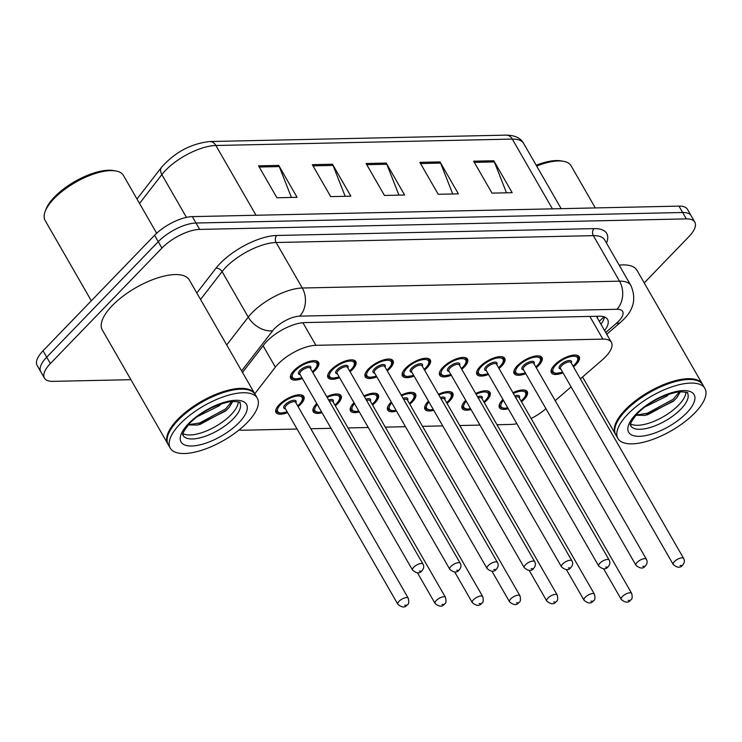 <?xml version="1.0" encoding="UTF-8"?>
<svg xmlns="http://www.w3.org/2000/svg" width="742" height="742" viewBox="0 0 742 742"><rect width="100%" height="100%" fill="white"/><g stroke="black" fill="none" stroke-linecap="round" stroke-linejoin="round"><path stroke-width="1.11" d="M475.687 393.501A16.055 6.381 -29.9 0 1 490.026 392.472A16.055 6.381 -29.9 0 1 486.854 400.244A16.055 6.381 -29.9 0 1 484.276 402.6M471.012 409.519A16.055 6.381 -29.9 0 1 462.183 408.48A16.055 6.381 -29.9 0 1 465.355 400.708A16.055 6.381 -29.9 0 1 465.726 400.328M438.457 394.308A16.055 6.381 -29.9 0 1 452.787 393.279A16.055 6.381 -29.9 0 1 449.624 401.051A16.055 6.381 -29.9 0 1 447.036 403.407M433.773 410.326A16.055 6.381 -29.9 0 1 424.953 409.287A16.055 6.381 -29.9 0 1 428.115 401.515A16.055 6.381 -29.9 0 1 428.486 401.134M401.218 395.106A16.055 6.381 -29.9 0 1 415.557 394.085A16.055 6.381 -29.9 0 1 412.385 401.858A16.055 6.381 -29.9 0 1 409.797 404.214M396.534 411.133A16.055 6.381 -29.9 0 1 387.714 410.094A16.055 6.381 -29.9 0 1 390.876 402.322A16.055 6.381 -29.9 0 1 391.257 401.941M363.979 395.913A16.055 6.381 -29.9 0 1 378.318 394.883A16.055 6.381 -29.9 0 1 375.155 402.656A16.055 6.381 -29.9 0 1 372.567 405.011M359.304 411.94A16.055 6.381 -29.9 0 1 350.474 410.892A16.055 6.381 -29.9 0 1 353.646 403.119A16.055 6.381 -29.9 0 1 354.017 402.748M326.749 396.72A16.055 6.381 -29.9 0 1 341.079 395.69A16.055 6.381 -29.9 0 1 337.916 403.462A16.055 6.381 -29.9 0 1 335.328 405.818M322.065 412.738A16.055 6.381 -29.9 0 1 313.245 411.699A16.055 6.381 -29.9 0 1 316.407 403.926A16.055 6.381 -29.9 0 1 316.778 403.546M287.655 412.626A16.055 6.381 -29.9 0 1 276.005 412.506A16.055 6.381 -29.9 0 1 279.168 404.733A16.055 6.381 -29.9 0 1 293.415 395.94A16.055 6.381 -29.9 0 1 303.849 396.497A16.055 6.381 -29.9 0 1 300.677 404.269A16.055 6.381 -29.9 0 1 298.089 406.625M512.926 392.694A16.055 6.381 -29.9 0 1 527.256 391.665A16.055 6.381 -29.9 0 1 524.093 399.437A16.055 6.381 -29.9 0 1 521.505 401.793M508.242 408.721A16.055 6.381 -29.9 0 1 499.422 407.673A16.055 6.381 -29.9 0 1 502.584 399.901A16.055 6.381 -29.9 0 1 502.965 399.53M525.79 373.68A16.055 6.381 -29.9 0 1 514.15 373.551A16.055 6.381 -29.9 0 1 517.313 365.778A16.055 6.381 -29.9 0 1 531.56 356.995A16.055 6.381 -29.9 0 1 541.985 357.542A16.055 6.381 -29.9 0 1 538.822 365.314A16.055 6.381 -29.9 0 1 536.234 367.67M488.561 374.478A16.055 6.381 -29.9 0 1 476.911 374.358A16.055 6.381 -29.9 0 1 480.074 366.585A16.055 6.381 -29.9 0 1 494.32 357.792A16.055 6.381 -29.9 0 1 504.755 358.349A16.055 6.381 -29.9 0 1 501.583 366.121A16.055 6.381 -29.9 0 1 498.995 368.477M451.322 375.285A16.055 6.381 -29.9 0 1 439.672 375.164A16.055 6.381 -29.9 0 1 442.844 367.392A16.055 6.381 -29.9 0 1 457.081 358.599A16.055 6.381 -29.9 0 1 467.516 359.156A16.055 6.381 -29.9 0 1 464.353 366.928A16.055 6.381 -29.9 0 1 461.765 369.284M414.092 376.092A16.055 6.381 -29.9 0 1 402.442 375.971A16.055 6.381 -29.9 0 1 405.605 368.199A16.055 6.381 -29.9 0 1 419.851 359.406A16.055 6.381 -29.9 0 1 430.277 359.963A16.055 6.381 -29.9 0 1 427.114 367.735A16.055 6.381 -29.9 0 1 424.526 370.091M376.853 376.899A16.055 6.381 -29.9 0 1 365.203 376.769A16.055 6.381 -29.9 0 1 368.375 368.997A16.055 6.381 -29.9 0 1 382.612 360.204A16.055 6.381 -29.9 0 1 393.047 360.76A16.055 6.381 -29.9 0 1 389.875 368.533A16.055 6.381 -29.9 0 1 387.296 370.889M339.613 377.697A16.055 6.381 -29.9 0 1 327.973 377.576A16.055 6.381 -29.9 0 1 331.136 369.804A16.055 6.381 -29.9 0 1 345.373 361.011A16.055 6.381 -29.9 0 1 355.808 361.567A16.055 6.381 -29.9 0 1 352.645 369.34A16.055 6.381 -29.9 0 1 350.057 371.696M302.384 378.503A16.055 6.381 -29.9 0 1 290.734 378.383A16.055 6.381 -29.9 0 1 293.897 370.61A16.055 6.381 -29.9 0 1 308.143 361.818A16.055 6.381 -29.9 0 1 318.578 362.374A16.055 6.381 -29.9 0 1 315.406 370.147A16.055 6.381 -29.9 0 1 312.818 372.503M563.03 372.874A16.055 6.381 -29.9 0 1 551.38 372.753A16.055 6.381 -29.9 0 1 554.552 364.981A16.055 6.381 -29.9 0 1 568.789 356.188A16.055 6.381 -29.9 0 1 579.224 356.744A16.055 6.381 -29.9 0 1 576.061 364.517A16.055 6.381 -29.9 0 1 573.473 366.873M580.365 378.865L602.068 360.093A30.107 11.955 150.1 0 0 605.435 356.911A30.107 11.955 150.1 0 0 611.371 342.34A30.107 11.955 150.1 0 0 602.884 339.113L315.906 345.318A30.107 11.955 150.1 0 0 275.375 367.151L254.766 393.77M596.336 316.287A30.107 11.955 -29.9 0 1 596.679 316.788L611.371 342.34M531.124 418.516A30.107 11.955 150.1 0 0 545.62 408.916L545.917 408.666M555.192 400.643L571.09 386.888M496.992 424.721L511.21 424.415A30.107 11.955 150.1 0 0 516.868 423.719M239.184 429.859A30.107 11.955 150.1 0 0 243.2 430.212L297.097 429.043M310.815 428.746L331.025 428.31M348.054 427.939L368.255 427.503M385.284 427.142L405.494 426.706M422.523 426.335L442.724 425.899M459.762 425.528L479.963 425.092M130.889 379.681L52.932 381.36A30.107 11.955 -29.9 0 1 44.446 378.132A30.107 11.955 -29.9 0 1 50.382 363.561L161.923 248.078L158.25 241.688A30.107 11.955 -29.9 0 1 196.027 223.017L682.649 212.5A30.107 11.955 -29.9 0 1 691.136 215.727A30.107 11.955 -29.9 0 0 682.649 212.5L196.027 223.017A30.107 11.955 -29.9 0 0 158.25 241.688L46.709 357.18L158.25 241.688L154.577 235.297A30.107 11.955 -29.9 0 1 192.354 216.627L678.976 206.118A30.107 11.955 -29.9 0 1 687.463 209.346L694.809 222.118A30.107 11.955 -29.9 0 1 688.873 236.689L644.223 282.925M44.446 378.132L40.773 371.751A30.107 11.955 -29.9 0 1 46.709 357.18A30.107 11.955 -29.9 0 0 40.773 371.751L37.1 365.361A30.107 11.955 -29.9 0 1 43.036 350.79L154.577 235.297M258.55 165.837L276.914 197.771L297.078 197.335L278.714 165.401L258.55 165.837M291.411 197.455L279.28 166.579A8.032 5.964 -91.2 0 0 278.714 165.401M312.326 164.668L330.691 196.611L350.855 196.176L332.49 164.232L312.326 164.668M345.178 196.296L333.056 165.42A8.032 5.964 -91.2 0 0 332.49 164.232M473.637 161.19L492.002 193.124L512.166 192.688L493.801 160.754L473.637 161.19M506.489 192.809L494.367 161.932A8.032 5.964 -91.2 0 0 493.801 160.754M419.861 162.35L438.225 194.283L458.389 193.847L440.025 161.914L419.861 162.35M452.722 193.977L440.59 163.092A8.032 5.964 -91.2 0 0 440.025 161.914M366.094 163.509L384.458 195.452L404.622 195.016L386.257 163.073L366.094 163.509M398.946 195.137L386.823 164.26A8.032 5.964 -91.2 0 0 386.257 163.073M604.609 330.58A30.107 11.955 150.1 0 0 607.577 319.45A30.107 11.955 150.1 0 0 599.091 316.222L304.702 322.584A30.107 11.955 150.1 0 0 264.18 344.418L242.486 372.428M604.47 316.992A30.107 11.955 -29.9 0 1 600.937 324.198M161.923 248.078A30.107 11.955 -29.9 0 1 199.7 229.408L686.322 218.89A30.107 11.955 -29.9 0 1 694.809 222.118M536.178 165.225A43.157 17.14 -29.9 0 1 561.035 160.875L563.345 161.274A45.16 17.938 -29.9 0 1 571.071 165.781L595.307 207.927M536.67 166.078A45.16 17.938 -29.9 0 1 563.345 161.274M615.61 434.478A50.178 19.932 -29.9 0 1 615.368 434.089A50.178 19.932 -29.9 0 1 625.265 409.797A50.178 19.932 -29.9 0 1 669.776 382.325A50.178 19.932 -29.9 0 1 702.377 384.059A50.178 19.932 -29.9 0 1 702.591 384.467M619.162 265.135A50.178 19.932 -29.9 0 1 636.951 270.273L702.377 384.059M615.925 424.665A49.677 19.728 -29.9 0 1 616.027 424.396A49.677 19.728 -29.9 0 1 625.831 410.187A49.677 19.728 -29.9 0 1 693.668 379.746A49.677 19.728 -29.9 0 1 693.956 379.793M617.901 438.476L615.832 434.886A50.178 19.932 -29.9 0 1 615.814 424.943A50.178 19.932 -29.9 0 1 625.729 410.595A50.178 19.932 -29.9 0 1 694.252 379.848A50.178 19.932 -29.9 0 1 702.832 384.857L704.9 388.446A50.178 19.932 -29.9 0 1 695.004 412.738A50.178 19.932 -29.9 0 1 650.502 440.21A50.178 19.932 -29.9 0 1 617.901 438.476A50.178 19.932 -29.9 0 1 627.797 414.194A50.178 19.932 -29.9 0 1 672.298 386.712A50.178 19.932 -29.9 0 1 704.9 388.446M685.905 392.175A32.722 12.994 -29.9 0 1 678.726 405.002A32.722 12.994 -29.9 0 1 630.672 423.932M657.727 398.871L655.807 399.892M669.015 394.067L666.826 396.145L644.817 407.006M635.82 415.26L645.252 415.344L673.328 401.264L676.871 397.638L680.479 391.665M679.477 391.73L673.263 399.215L647.404 413.257L635.987 415.075M677.056 397.424L673.996 400.485L648.128 414.528L644.214 415.52M91.322 300.798L45.132 220.485A45.16 17.938 -29.9 0 1 45.123 211.535L45.948 209.337A43.157 17.14 -29.9 0 1 54.463 197.001A43.157 17.14 -29.9 0 1 113.396 170.549L115.715 170.948A45.16 17.938 -29.9 0 1 123.441 175.455L156.673 233.257M45.123 211.535A45.16 17.938 -29.9 0 1 54.036 198.624A45.16 17.938 -29.9 0 1 115.715 170.948M167.98 444.152A50.178 19.932 -29.9 0 1 167.738 443.762A50.178 19.932 -29.9 0 1 177.635 419.471A50.178 19.932 -29.9 0 1 222.136 391.999A50.178 19.932 -29.9 0 1 254.738 393.733A50.178 19.932 -29.9 0 1 254.96 394.132M167.738 443.762L102.313 329.977A50.178 19.932 -29.9 0 1 112.209 305.685A50.178 19.932 -29.9 0 1 156.71 278.213A50.178 19.932 -29.9 0 1 189.312 279.947L254.738 393.733M168.286 434.339A49.677 19.728 -29.9 0 1 168.388 434.07A49.677 19.728 -29.9 0 1 178.201 419.861A49.677 19.728 -29.9 0 1 246.038 389.42A49.677 19.728 -29.9 0 1 246.325 389.467M170.261 448.149L168.193 444.56A50.178 19.932 -29.9 0 1 168.184 434.617A50.178 19.932 -29.9 0 1 178.089 420.269A50.178 19.932 -29.9 0 1 246.613 389.513A50.178 19.932 -29.9 0 1 255.202 394.531L257.261 398.12A50.178 19.932 -29.9 0 1 247.374 422.411A50.178 19.932 -29.9 0 1 202.863 449.884A50.178 19.932 -29.9 0 1 170.261 448.149A50.178 19.932 -29.9 0 1 180.158 423.858A50.178 19.932 -29.9 0 1 224.659 396.386A50.178 19.932 -29.9 0 1 257.261 398.12M238.265 401.849A32.722 12.994 -29.9 0 1 231.087 414.676A32.722 12.994 -29.9 0 1 183.033 433.606M210.088 408.545L208.168 409.556M221.385 403.741L219.187 405.818L197.177 416.679M188.18 424.934L197.613 425.018L225.689 410.938L229.241 407.312L232.84 401.329M231.847 401.403L225.633 408.888L199.765 422.931L188.347 424.749M229.417 407.098L226.356 410.159L200.488 424.201L196.574 425.194M597.338 317.938A10.036 3.988 150.1 0 0 597.635 316.259M599.174 321.138A30.107 12.113 49.1 0 0 600.259 320.423L599.258 321.286M589.834 316.426L602.884 339.113M263.104 345.8L275.375 367.151M302.894 322.696L315.906 345.318M136.982 199.014L161.561 167.256A10.036 6.622 37.7 0 0 161.858 174.602L139.533 203.447M161.561 167.256C174.991 152.166 191.074 143.596 209.81 141.536A10.036 7.448 88.8 0 1 215.894 145.497A40.142 15.944 150.1 0 0 161.858 174.602L186.455 217.378M552.419 208.854L512.305 139.088A10.036 7.448 -91.2 0 0 506.211 135.137C514.929 135.248 520.726 138.003 523.62 143.391A40.142 15.944 150.1 0 0 512.305 139.088L215.894 145.497L256.009 215.254M192.354 216.627L199.7 229.408M678.976 206.118L686.322 218.89M43.036 350.79L50.382 363.561M366.771 164.687L386.823 164.26M420.538 163.528L440.59 163.092M474.314 162.368L494.367 161.932M313.003 165.856L333.056 165.42M259.236 167.015L279.28 166.579M605.732 332.537L616.435 323.271A20.071 7.967 150.1 0 0 618.68 321.156A20.071 7.967 150.1 0 0 616.973 309.293L299.731 316.148A20.071 7.967 150.1 0 0 274.549 328.595A20.071 7.967 150.1 0 0 272.713 330.7L241.604 370.889M226.7 344.974L248.255 317.131A40.142 15.944 -29.9 0 1 251.918 312.92A40.142 15.944 -29.9 0 1 302.291 288.017L619.533 281.162A40.142 15.944 -29.9 0 1 630.848 285.466L604.684 239.954A40.142 15.944 150.1 0 0 593.359 235.65L276.117 242.504A40.142 15.944 150.1 0 0 225.754 267.408A40.142 15.944 150.1 0 0 222.081 271.618L200.525 299.462M196.806 292.979L215.968 268.224A45.16 17.938 -29.9 0 1 276.757 235.474L593.999 228.619A5.018 3.729 -91.2 0 0 593.359 235.65L619.533 281.162A20.071 14.905 88.8 0 1 616.973 309.293M215.968 268.224A5.018 3.311 -142.3 0 1 222.081 271.618L248.255 317.131A20.071 13.254 37.7 0 0 272.713 330.7M593.999 228.619A45.16 17.938 -29.9 0 1 606.483 243.088M299.731 316.148A20.071 14.905 88.8 0 0 302.291 288.017L276.117 242.504A5.018 3.729 -91.2 0 1 276.757 235.474M616.435 323.271A20.071 8.079 49.1 0 0 620.386 322.482L606.733 334.29M604.164 316.88L602.792 318.068M562.649 372.206L555.665 373.439L552.976 372.651L551.798 371.454A15.053 5.982 -29.9 0 1 551.621 368.997M573.037 366.112A14.052 5.584 150.1 0 0 574.716 364.545A14.052 5.584 150.1 0 0 573.52 356.234A14.052 5.584 150.1 0 0 555.897 364.953A14.052 5.584 150.1 0 0 562.594 372.122M560.804 368.997A7.021 2.792 -29.9 0 1 560.6 364.851A7.021 2.792 -29.9 0 1 568.391 360.593A7.021 2.792 -29.9 0 1 571.238 362.986M570.988 362.541A6.019 2.393 150.1 0 0 567.073 362.337A6.019 2.393 150.1 0 0 561.731 365.63A6.019 2.393 150.1 0 0 560.544 368.542L673.217 564.486A6.019 2.393 -29.9 0 1 674.404 561.573A6.019 2.393 -29.9 0 1 679.746 558.281A6.019 2.393 -29.9 0 1 683.66 558.485L570.988 362.541M680.062 565.497L681.406 565.469L680.062 565.497M575.866 355.056A15.053 5.982 -29.9 0 1 577.897 356.438L577.248 355.316M523.898 389.986A15.053 5.982 -29.9 0 1 525.93 391.368C527.562 392.184 526.588 394.846 523.017 399.372L521.125 401.125M521.069 401.042A14.052 5.584 150.1 0 0 522.748 399.465A14.052 5.584 150.1 0 0 524.715 391.841A14.052 5.584 150.1 0 0 513.334 393.399M622.436 596.503A6.019 2.393 -29.9 0 1 627.778 593.201A6.019 2.393 -29.9 0 1 631.692 593.414C632.527 597.329 632.212 599.49 630.756 599.888C628.548 603.07 625.385 602.912 621.249 599.415A6.019 2.393 -29.9 0 1 622.436 596.503M629.439 600.389L628.094 600.417L629.439 600.389M631.692 593.414L519.02 397.471A6.019 2.393 150.1 0 0 515.486 397.146M499.181 405.253L499.83 406.375A15.053 5.982 -29.9 0 1 499.654 403.926M514.8 395.95A7.021 2.792 -29.9 0 1 519.279 397.916M503.456 400.383A14.052 5.584 150.1 0 0 507.751 407.859M525.41 373.013L518.426 374.237L515.736 373.458L514.558 372.252A15.053 5.982 -29.9 0 1 514.382 369.804M535.798 366.919A14.052 5.584 150.1 0 0 537.477 365.342A14.052 5.584 150.1 0 0 536.29 357.041A14.052 5.584 150.1 0 0 518.658 365.75A14.052 5.584 150.1 0 0 525.364 372.92M523.564 369.794A7.021 2.792 -29.9 0 1 523.36 365.648A7.021 2.792 -29.9 0 1 531.161 361.4A7.021 2.792 -29.9 0 1 534.008 363.793M533.748 363.348A6.019 2.393 150.1 0 0 529.834 363.135A6.019 2.393 150.1 0 0 524.492 366.437A6.019 2.393 150.1 0 0 523.305 369.349L635.977 565.293A6.019 2.393 -29.9 0 1 637.165 562.38A6.019 2.393 -29.9 0 1 642.507 559.078A6.019 2.393 -29.9 0 1 646.421 559.292L533.748 363.348M642.822 566.294L644.167 566.267L642.822 566.294M538.627 355.863A15.053 5.982 -29.9 0 1 540.658 357.245L540.009 356.123M488.171 373.81L481.196 375.044L478.507 374.265L477.319 373.059A15.053 5.982 -29.9 0 1 477.143 370.61M498.568 367.726A14.052 5.584 150.1 0 0 500.238 366.149A14.052 5.584 150.1 0 0 499.051 357.848A14.052 5.584 150.1 0 0 481.419 366.557A14.052 5.584 150.1 0 0 488.125 373.727M486.325 370.601A7.021 2.792 -29.9 0 1 486.131 366.455A7.021 2.792 -29.9 0 1 493.922 362.207A7.021 2.792 -29.9 0 1 496.769 364.6M496.509 364.155A6.019 2.393 150.1 0 0 492.595 363.942A6.019 2.393 150.1 0 0 487.262 367.244A6.019 2.393 150.1 0 0 486.075 370.156L598.748 566.1A6.019 2.393 -29.9 0 1 599.935 563.187A6.019 2.393 -29.9 0 1 605.268 559.885A6.019 2.393 -29.9 0 1 609.182 560.099L496.509 364.155M605.583 567.101L606.928 567.073L605.583 567.101M501.397 356.67A15.053 5.982 -29.9 0 1 503.419 358.052L502.779 356.93M450.941 374.617L443.957 375.851L441.267 375.072L440.089 373.866A15.053 5.982 -29.9 0 1 439.913 371.417M461.329 368.524A14.052 5.584 150.1 0 0 463.008 366.956A14.052 5.584 150.1 0 0 461.812 358.646A14.052 5.584 150.1 0 0 444.189 367.364A14.052 5.584 150.1 0 0 450.886 374.534M449.095 371.408A7.021 2.792 -29.9 0 1 448.891 367.262A7.021 2.792 -29.9 0 1 456.682 363.014A7.021 2.792 -29.9 0 1 459.53 365.407M459.279 364.953A6.019 2.393 150.1 0 0 455.365 364.749A6.019 2.393 150.1 0 0 450.023 368.041A6.019 2.393 150.1 0 0 448.836 370.963L561.509 566.907A6.019 2.393 -29.9 0 1 562.696 563.985A6.019 2.393 -29.9 0 1 568.038 560.692A6.019 2.393 -29.9 0 1 571.952 560.896L459.279 364.953M568.353 567.908L569.698 567.88L568.353 567.908M464.158 357.468A15.053 5.982 -29.9 0 1 466.189 358.859L465.54 357.727M413.702 375.424L406.718 376.658L404.038 375.869L402.85 374.673A15.053 5.982 -29.9 0 1 402.674 372.215M424.09 369.33A14.052 5.584 150.1 0 0 425.769 367.763A14.052 5.584 150.1 0 0 424.582 359.453A14.052 5.584 150.1 0 0 406.95 368.171A14.052 5.584 150.1 0 0 413.656 375.331M411.856 372.215A7.021 2.792 -29.9 0 1 411.652 368.069A7.021 2.792 -29.9 0 1 419.453 363.812A7.021 2.792 -29.9 0 1 422.3 366.205M422.04 365.76A6.019 2.393 150.1 0 0 418.126 365.556A6.019 2.393 150.1 0 0 412.784 368.848A6.019 2.393 150.1 0 0 411.597 371.761L524.269 567.704A6.019 2.393 -29.9 0 1 525.457 564.792A6.019 2.393 -29.9 0 1 530.799 561.499A6.019 2.393 -29.9 0 1 534.713 561.703L422.04 365.76M531.114 568.715L532.459 568.687L531.114 568.715M426.919 358.275A15.053 5.982 -29.9 0 1 428.95 359.657L428.301 358.534M486.669 390.793A15.053 5.982 -29.9 0 1 488.7 392.175C490.323 392.991 489.349 395.653 485.778 400.17L483.886 401.932M483.84 401.849A14.052 5.584 150.1 0 0 485.518 400.272A14.052 5.584 150.1 0 0 487.475 392.648A14.052 5.584 150.1 0 0 476.095 394.206M585.206 597.31A6.019 2.393 -29.9 0 1 590.539 594.008A6.019 2.393 -29.9 0 1 594.453 594.221C595.297 598.135 594.982 600.297 593.517 600.686C591.318 603.877 588.146 603.719 584.019 600.222A6.019 2.393 -29.9 0 1 585.206 597.31M592.199 601.196L590.864 601.224L592.199 601.196M594.453 594.221L481.781 398.278A6.019 2.393 150.1 0 0 478.247 397.944M461.951 406.06L462.591 407.182A15.053 5.982 -29.9 0 1 462.414 404.733M477.56 396.757A7.021 2.792 -29.9 0 1 482.04 398.723M466.217 401.19A14.052 5.584 150.1 0 0 470.511 408.666M449.429 391.59A15.053 5.982 -29.9 0 1 451.461 392.982C453.084 393.789 452.119 396.46 448.539 400.977L446.647 402.739M446.601 402.646A14.052 5.584 150.1 0 0 448.279 401.079A14.052 5.584 150.1 0 0 450.246 393.445A14.052 5.584 150.1 0 0 438.856 395.013M547.967 598.108A6.019 2.393 -29.9 0 1 553.309 594.815A6.019 2.393 -29.9 0 1 557.223 595.019C558.058 598.942 557.743 601.094 556.277 601.493C554.079 604.674 550.916 604.517 546.78 601.029A6.019 2.393 -29.9 0 1 547.967 598.108M554.97 602.003L553.625 602.031L554.97 602.003M557.223 595.019L444.551 399.075A6.019 2.393 150.1 0 0 441.008 398.751M424.712 406.866L425.361 407.989A15.053 5.982 -29.9 0 1 425.185 405.54M440.321 397.564A7.021 2.792 -29.9 0 1 444.801 399.53M428.987 401.997A14.052 5.584 150.1 0 0 433.282 409.463M412.19 392.397A15.053 5.982 -29.9 0 1 414.221 393.779C415.854 394.596 414.88 397.258 411.309 401.784L409.417 403.546M409.371 403.453A14.052 5.584 150.1 0 0 411.04 401.886A14.052 5.584 150.1 0 0 413.006 394.252A14.052 5.584 150.1 0 0 401.626 395.811M510.728 598.915A6.019 2.393 -29.9 0 1 516.07 595.622A6.019 2.393 -29.9 0 1 519.984 595.826C520.819 599.749 520.513 601.901 519.048 602.3C516.849 605.481 513.677 605.324 509.541 601.827A6.019 2.393 -29.9 0 1 510.728 598.915M517.731 602.81L516.386 602.838L517.731 602.81M519.984 595.826L407.312 399.882A6.019 2.393 150.1 0 0 403.778 399.558M387.472 407.664L388.122 408.796A15.053 5.982 -29.9 0 1 387.945 406.338M403.091 398.361A7.021 2.792 -29.9 0 1 407.571 400.328M391.748 402.795A14.052 5.584 150.1 0 0 396.043 410.27M687.472 393.158A32.722 12.994 -29.9 0 1 681.017 409A32.722 12.994 -29.9 0 1 651.995 426.919A32.722 12.994 -29.9 0 1 630.737 425.787C632.314 424.331 625.645 428.542 637.434 413.507C648.916 402.136 662.782 394.892 679.041 391.776C686.155 392.054 688.966 392.518 687.472 393.158M636.126 414.008A37.74 14.988 -29.9 0 1 683.475 390.607A37.74 14.988 -29.9 0 1 686.675 412.914A37.74 14.988 -29.9 0 1 639.326 436.324A37.74 14.988 -29.9 0 1 636.126 414.008M239.833 402.832A32.722 12.994 -29.9 0 1 233.387 418.673A32.722 12.994 -29.9 0 1 204.365 436.584A32.722 12.994 -29.9 0 1 183.098 435.452C184.684 433.996 178.015 438.216 189.804 423.172C201.277 411.801 215.143 404.566 231.411 401.45C238.516 401.728 241.326 402.192 239.833 402.832M188.487 423.682A37.74 14.988 -29.9 0 1 235.845 400.281A37.74 14.988 -29.9 0 1 239.035 422.588A37.74 14.988 -29.9 0 1 191.686 445.998A37.74 14.988 -29.9 0 1 188.487 423.682M376.472 376.231L369.488 377.455L366.798 376.676L365.611 375.471A15.053 5.982 -29.9 0 1 365.435 373.022M386.86 370.137A14.052 5.584 150.1 0 0 388.539 368.561A14.052 5.584 150.1 0 0 387.343 360.26A14.052 5.584 150.1 0 0 369.711 368.969A14.052 5.584 150.1 0 0 376.417 376.138M374.617 373.013A7.021 2.792 -29.9 0 1 374.422 368.867A7.021 2.792 -29.9 0 1 382.213 364.619A7.021 2.792 -29.9 0 1 385.061 367.012M384.801 366.567A6.019 2.393 150.1 0 0 380.896 366.353A6.019 2.393 150.1 0 0 375.554 369.655A6.019 2.393 150.1 0 0 374.367 372.567L487.04 568.511A6.019 2.393 -29.9 0 1 488.227 565.599A6.019 2.393 -29.9 0 1 493.56 562.297A6.019 2.393 -29.9 0 1 497.474 562.51L384.801 366.567M493.884 569.513L495.22 569.485L493.884 569.513M389.689 359.082A15.053 5.982 -29.9 0 1 391.72 360.464L391.071 359.341M339.233 377.029L332.249 378.262L329.559 377.483L328.381 376.277A15.053 5.982 -29.9 0 1 328.205 373.829M349.621 370.944A14.052 5.584 150.1 0 0 351.3 369.368A14.052 5.584 150.1 0 0 350.113 361.066A14.052 5.584 150.1 0 0 332.481 369.776A14.052 5.584 150.1 0 0 339.187 376.945M337.387 373.82A7.021 2.792 -29.9 0 1 337.183 369.674A7.021 2.792 -29.9 0 1 344.974 365.426A7.021 2.792 -29.9 0 1 347.822 367.819M347.571 367.373A6.019 2.393 150.1 0 0 343.657 367.16A6.019 2.393 150.1 0 0 338.315 370.462A6.019 2.393 150.1 0 0 337.128 373.374L449.8 569.318A6.019 2.393 -29.9 0 1 450.988 566.406A6.019 2.393 -29.9 0 1 456.33 563.104A6.019 2.393 -29.9 0 1 460.244 563.317L347.571 367.373M456.645 570.32L457.99 570.292L456.645 570.32M352.45 359.889A15.053 5.982 -29.9 0 1 354.481 361.271L353.832 360.148M301.994 377.836L295.01 379.069L292.329 378.29L291.142 377.084A15.053 5.982 -29.9 0 1 290.966 374.636M312.391 371.742A14.052 5.584 150.1 0 0 314.061 370.175A14.052 5.584 150.1 0 0 312.874 361.864A14.052 5.584 150.1 0 0 295.242 370.583A14.052 5.584 150.1 0 0 301.948 377.752M300.148 374.627A7.021 2.792 -29.9 0 1 299.944 370.481A7.021 2.792 -29.9 0 1 307.745 366.233A7.021 2.792 -29.9 0 1 310.592 368.626M310.332 368.171A6.019 2.393 150.1 0 0 306.418 367.967A6.019 2.393 150.1 0 0 301.076 371.26A6.019 2.393 150.1 0 0 299.889 374.181L412.561 570.125A6.019 2.393 -29.9 0 1 413.748 567.203A6.019 2.393 -29.9 0 1 419.091 563.911A6.019 2.393 -29.9 0 1 423.005 564.115L310.332 368.171M419.406 571.127L420.751 571.099L419.406 571.127M315.211 360.686A15.053 5.982 -29.9 0 1 317.242 362.077L316.602 360.946M374.96 393.204A15.053 5.982 -29.9 0 1 376.992 394.586C378.615 395.403 377.641 398.064 374.07 402.591L372.178 404.344M372.132 404.26A14.052 5.584 150.1 0 0 373.81 402.683A14.052 5.584 150.1 0 0 375.767 395.059A14.052 5.584 150.1 0 0 364.387 396.618M473.498 599.721A6.019 2.393 -29.9 0 1 478.84 596.42A6.019 2.393 -29.9 0 1 482.745 596.633C483.589 600.547 483.274 602.708 481.808 603.107C479.61 606.288 476.438 606.131 472.311 602.634A6.019 2.393 -29.9 0 1 473.498 599.721M480.501 603.608L479.156 603.636L480.501 603.608M482.745 596.633L370.072 400.689A6.019 2.393 150.1 0 0 366.539 400.365M350.243 408.471L350.892 409.593A15.053 5.982 -29.9 0 1 350.716 407.145M365.852 399.168A7.021 2.792 -29.9 0 1 370.332 401.134M354.509 403.602A14.052 5.584 150.1 0 0 358.813 411.077M337.721 394.011A15.053 5.982 -29.9 0 1 339.753 395.393C341.385 396.2 340.411 398.871 336.831 403.388L334.948 405.151M334.892 405.067A14.052 5.584 150.1 0 0 336.571 403.49A14.052 5.584 150.1 0 0 338.538 395.866A14.052 5.584 150.1 0 0 327.148 397.424M436.259 600.528A6.019 2.393 -29.9 0 1 441.601 597.227A6.019 2.393 -29.9 0 1 445.515 597.44C446.35 601.354 446.035 603.515 444.579 603.905C442.371 607.095 439.208 606.937 435.072 603.441A6.019 2.393 -29.9 0 1 436.259 600.528M443.262 604.415L441.917 604.442L443.262 604.415M445.515 597.44L332.843 401.496A6.019 2.393 150.1 0 0 329.3 401.162M313.003 409.278L313.653 410.4A15.053 5.982 -29.9 0 1 313.476 407.952M328.623 399.975A7.021 2.792 -29.9 0 1 333.102 401.941M317.279 404.409A14.052 5.584 150.1 0 0 321.574 411.884M300.482 394.809A15.053 5.982 -29.9 0 1 302.513 396.2C304.146 397.007 303.172 399.678 299.601 404.195L297.709 405.957M297.663 405.865A14.052 5.584 150.1 0 0 299.332 404.297A14.052 5.584 150.1 0 0 298.145 395.987A14.052 5.584 150.1 0 0 280.513 404.705A14.052 5.584 150.1 0 0 287.219 411.875M285.42 408.749A7.021 2.792 -29.9 0 1 285.225 404.603A7.021 2.792 -29.9 0 1 293.016 400.355A7.021 2.792 -29.9 0 1 295.863 402.748M408.276 598.237L295.604 402.294A6.019 2.393 150.1 0 0 291.689 402.09A6.019 2.393 150.1 0 0 286.356 405.382A6.019 2.393 150.1 0 0 285.16 408.304L397.833 604.248A6.019 2.393 -29.9 0 1 399.02 601.326A6.019 2.393 -29.9 0 1 404.362 598.033A6.019 2.393 -29.9 0 1 408.276 598.237C409.111 602.161 408.805 604.313 407.339 604.711C405.141 607.893 401.969 607.735 397.833 604.248M406.022 605.222L404.678 605.249L406.022 605.222M275.764 410.085L276.414 411.207A15.053 5.982 -29.9 0 1 276.237 408.759M600.259 320.423L603.997 316.825M209.81 141.536L506.211 135.137M523.62 143.391L561.156 208.66M620.386 322.482L623.929 319.134C633.993 309.117 636.293 297.904 630.848 285.466M573.084 366.205L574.976 364.443C578.287 360.38 579.261 357.709 577.897 356.438M673.217 564.486C677.353 567.982 680.516 568.14 682.714 564.959C684.532 562.872 684.838 560.711 683.66 558.485M551.798 371.454L551.148 370.323M525.93 391.368L525.28 390.246M621.249 599.415L603.598 568.715M499.83 406.375L501.017 407.581L503.697 408.36L507.816 407.97M535.854 367.002L537.737 365.25C541.048 361.187 542.022 358.516 540.658 357.245M635.977 565.293C640.114 568.789 643.277 568.947 645.484 565.766C647.293 563.67 647.608 561.518 646.421 559.292M514.558 372.252L513.909 371.13M498.615 367.809L500.507 366.047C503.818 361.985 504.792 359.323 503.419 358.052M598.748 566.1C602.875 569.596 606.047 569.754 608.245 566.563C610.054 564.476 610.369 562.315 609.182 560.099M477.319 373.059L476.679 371.937M461.376 368.616L463.268 366.854C466.579 362.792 467.553 360.13 466.189 358.859M561.509 566.907C565.645 570.394 568.808 570.552 571.006 567.37C572.824 565.283 573.13 563.122 571.952 560.896M440.089 373.866L439.44 372.744M424.146 369.423L426.038 367.661C429.34 363.599 430.314 360.927 428.95 359.657M524.269 567.704C528.406 571.201 531.569 571.359 533.776 568.177C535.585 566.081 535.9 563.929 534.713 561.703M402.85 374.673L402.201 373.541M488.7 392.175L488.051 391.053M584.019 600.222L566.359 569.522M462.591 407.182L463.778 408.388L466.468 409.167L470.586 408.777M451.461 392.982L450.811 391.85M546.78 601.029L529.129 570.329M425.361 407.989L426.539 409.194L429.228 409.974L433.347 409.584M414.221 393.779L413.572 392.657M509.541 601.827L491.89 571.127M388.122 408.796L389.309 409.992L391.989 410.78L396.107 410.382M693.668 379.746L694.252 379.848M616.027 424.396L615.814 424.943M615.368 434.089L582.535 376.982M246.038 389.42L246.613 389.513M168.388 434.07L168.184 434.617M386.907 370.221L388.799 368.468C392.11 364.396 393.084 361.734 391.72 360.464M487.04 568.511C491.167 572.008 494.339 572.165 496.537 568.984C498.346 566.888 498.661 564.736 497.474 562.51M365.611 375.471L364.971 374.348M349.677 371.028L351.56 369.266C354.871 365.203 355.845 362.541 354.481 361.271M449.8 569.318C453.937 572.815 457.1 572.972 459.298 569.782C461.116 567.695 461.431 565.534 460.244 563.317M328.381 376.277L327.732 375.155M312.438 371.835L314.33 370.072C317.632 366.01 318.606 363.348 317.242 362.077M412.561 570.125C416.698 573.612 419.87 573.77 422.068 570.589C423.877 568.502 424.192 566.341 423.005 564.115M291.142 377.084L290.493 375.962M376.992 394.586L376.342 393.464M472.311 602.634L454.661 571.934M350.892 409.593L352.07 410.799L354.759 411.578L358.878 411.189M339.753 395.393L339.103 394.271M435.072 603.441L417.421 572.741M313.653 410.4L314.831 411.606L317.52 412.385L321.638 411.995M302.513 396.2L301.873 395.069M276.414 411.207L277.601 412.413L280.291 413.192L287.265 411.958"/></g></svg>
